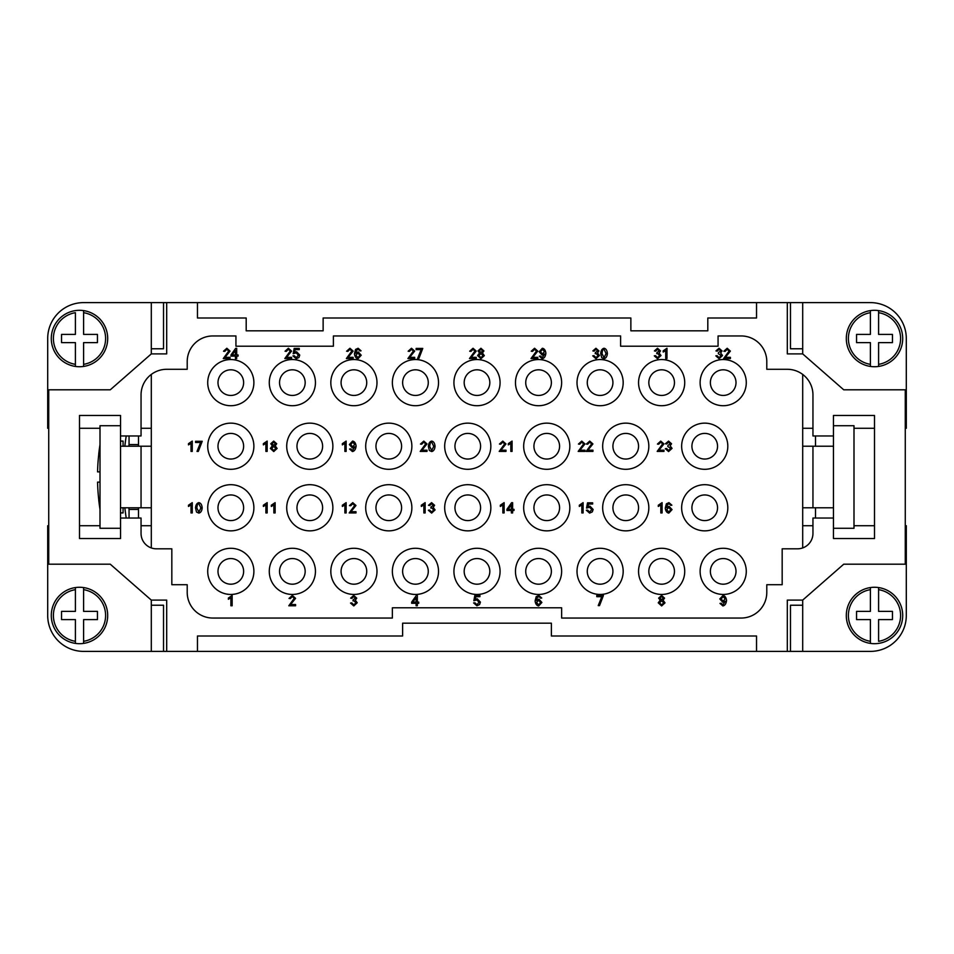 <?xml version="1.0" encoding="UTF-8"?>
<svg xmlns="http://www.w3.org/2000/svg" width="954" height="954" viewBox="0 0 954 954"><rect width="100%" height="100%" fill="white"/><g stroke="black" fill="none" stroke-linecap="round" stroke-linejoin="round"><path stroke-width="1.43" d="M138.282 507.778A256.232 256.232 0 0 0 138.485 509.436L129.052 509.436A265.606 265.606 0 0 1 128.85 507.778M123.078 446.222L123.078 441.094L120.526 441.094M128.85 446.222A265.606 265.606 0 0 1 129.052 444.564L129.052 435.966M243.628 382.626A12.819 12.819 0 0 0 230.808 369.806A12.819 12.819 0 0 0 217.989 382.626A12.819 12.819 0 0 0 230.808 395.445A12.819 12.819 0 0 0 243.628 382.626M207.722 382.626A23.075 23.075 0 0 0 230.808 405.712A23.075 23.075 0 0 0 253.883 382.626A23.075 23.075 0 0 0 230.808 359.551A23.075 23.075 0 0 0 207.722 382.626M305.173 382.626A12.819 12.819 0 0 0 292.353 369.806A12.819 12.819 0 0 0 279.534 382.626A12.819 12.819 0 0 0 292.353 395.445A12.819 12.819 0 0 0 305.173 382.626M366.73 382.626A12.819 12.819 0 0 0 353.898 369.806A12.819 12.819 0 0 0 341.079 382.626A12.819 12.819 0 0 0 353.898 395.445A12.819 12.819 0 0 0 366.73 382.626M428.274 382.626A12.819 12.819 0 0 0 415.455 369.806A12.819 12.819 0 0 0 402.624 382.626A12.819 12.819 0 0 0 415.455 395.445A12.819 12.819 0 0 0 428.274 382.626M489.819 382.626A12.819 12.819 0 0 0 477 369.806A12.819 12.819 0 0 0 464.181 382.626A12.819 12.819 0 0 0 477 395.445A12.819 12.819 0 0 0 489.819 382.626M551.376 382.626A12.819 12.819 0 0 0 538.545 369.806A12.819 12.819 0 0 0 525.726 382.626A12.819 12.819 0 0 0 538.545 395.445A12.819 12.819 0 0 0 551.376 382.626M612.921 382.626A12.819 12.819 0 0 0 600.102 369.806A12.819 12.819 0 0 0 587.27 382.626A12.819 12.819 0 0 0 600.102 395.445A12.819 12.819 0 0 0 612.921 382.626M674.466 382.626A12.819 12.819 0 0 0 661.647 369.806A12.819 12.819 0 0 0 648.827 382.626A12.819 12.819 0 0 0 661.647 395.445A12.819 12.819 0 0 0 674.466 382.626M736.011 382.626A12.819 12.819 0 0 0 723.192 369.806A12.819 12.819 0 0 0 710.372 382.626A12.819 12.819 0 0 0 723.192 395.445A12.819 12.819 0 0 0 736.011 382.626M243.628 571.374A12.819 12.819 0 0 0 230.808 558.555A12.819 12.819 0 0 0 217.989 571.374A12.819 12.819 0 0 0 230.808 584.194A12.819 12.819 0 0 0 243.628 571.374M305.173 571.374A12.819 12.819 0 0 0 292.353 558.555A12.819 12.819 0 0 0 279.534 571.374A12.819 12.819 0 0 0 292.353 584.194A12.819 12.819 0 0 0 305.173 571.374M366.73 571.374A12.819 12.819 0 0 0 353.898 558.555A12.819 12.819 0 0 0 341.079 571.374A12.819 12.819 0 0 0 353.898 584.194A12.819 12.819 0 0 0 366.73 571.374M428.274 571.374A12.819 12.819 0 0 0 415.455 558.555A12.819 12.819 0 0 0 402.624 571.374A12.819 12.819 0 0 0 415.455 584.194A12.819 12.819 0 0 0 428.274 571.374M489.819 571.374A12.819 12.819 0 0 0 477 558.555A12.819 12.819 0 0 0 464.181 571.374A12.819 12.819 0 0 0 477 584.194A12.819 12.819 0 0 0 489.819 571.374M551.376 571.374A12.819 12.819 0 0 0 538.545 558.555A12.819 12.819 0 0 0 525.726 571.374A12.819 12.819 0 0 0 538.545 584.194A12.819 12.819 0 0 0 551.376 571.374M612.921 571.374A12.819 12.819 0 0 0 600.102 558.555A12.819 12.819 0 0 0 587.27 571.374A12.819 12.819 0 0 0 600.102 584.194A12.819 12.819 0 0 0 612.921 571.374M674.466 571.374A12.819 12.819 0 0 0 661.647 558.555A12.819 12.819 0 0 0 648.827 571.374A12.819 12.819 0 0 0 661.647 584.194A12.819 12.819 0 0 0 674.466 571.374M736.011 571.374A12.819 12.819 0 0 0 723.192 558.555A12.819 12.819 0 0 0 710.372 571.374A12.819 12.819 0 0 0 723.192 584.194A12.819 12.819 0 0 0 736.011 571.374M269.278 382.626A23.075 23.075 0 0 0 292.353 405.712A23.075 23.075 0 0 0 315.44 382.626A23.075 23.075 0 0 0 292.353 359.551A23.075 23.075 0 0 0 269.278 382.626M330.823 382.626A23.075 23.075 0 0 0 353.898 405.712A23.075 23.075 0 0 0 376.985 382.626A23.075 23.075 0 0 0 353.898 359.551A23.075 23.075 0 0 0 330.823 382.626M392.368 382.626A23.075 23.075 0 0 0 415.455 405.712A23.075 23.075 0 0 0 438.53 382.626A23.075 23.075 0 0 0 415.455 359.551A23.075 23.075 0 0 0 392.368 382.626M453.925 382.626A23.075 23.075 0 0 0 477 405.712A23.075 23.075 0 0 0 500.075 382.626A23.075 23.075 0 0 0 477 359.551A23.075 23.075 0 0 0 453.925 382.626M515.47 382.626A23.075 23.075 0 0 0 538.545 405.712A23.075 23.075 0 0 0 561.632 382.626A23.075 23.075 0 0 0 538.545 359.551A23.075 23.075 0 0 0 515.47 382.626M577.015 382.626A23.075 23.075 0 0 0 600.102 405.712A23.075 23.075 0 0 0 623.177 382.626A23.075 23.075 0 0 0 600.102 359.551A23.075 23.075 0 0 0 577.015 382.626M638.56 382.626A23.075 23.075 0 0 0 661.647 405.712A23.075 23.075 0 0 0 684.722 382.626A23.075 23.075 0 0 0 661.647 359.551A23.075 23.075 0 0 0 638.56 382.626M700.117 382.626A23.075 23.075 0 0 0 723.192 405.712A23.075 23.075 0 0 0 746.278 382.626A23.075 23.075 0 0 0 723.192 359.551A23.075 23.075 0 0 0 700.117 382.626M207.722 571.374A23.075 23.075 0 0 0 230.808 594.449A23.075 23.075 0 0 0 253.883 571.374A23.075 23.075 0 0 0 230.808 548.288A23.075 23.075 0 0 0 207.722 571.374M269.278 571.374A23.075 23.075 0 0 0 292.353 594.449A23.075 23.075 0 0 0 315.44 571.374A23.075 23.075 0 0 0 292.353 548.288A23.075 23.075 0 0 0 269.278 571.374M330.823 571.374A23.075 23.075 0 0 0 353.898 594.449A23.075 23.075 0 0 0 376.985 571.374A23.075 23.075 0 0 0 353.898 548.288A23.075 23.075 0 0 0 330.823 571.374M392.368 571.374A23.075 23.075 0 0 0 415.455 594.449A23.075 23.075 0 0 0 438.53 571.374A23.075 23.075 0 0 0 415.455 548.288A23.075 23.075 0 0 0 392.368 571.374M453.925 571.374A23.075 23.075 0 0 0 477 594.449A23.075 23.075 0 0 0 500.075 571.374A23.075 23.075 0 0 0 477 548.288A23.075 23.075 0 0 0 453.925 571.374M515.47 571.374A23.075 23.075 0 0 0 538.545 594.449A23.075 23.075 0 0 0 561.632 571.374A23.075 23.075 0 0 0 538.545 548.288A23.075 23.075 0 0 0 515.47 571.374M577.015 571.374A23.075 23.075 0 0 0 600.102 594.449A23.075 23.075 0 0 0 623.177 571.374A23.075 23.075 0 0 0 600.102 548.288A23.075 23.075 0 0 0 577.015 571.374M638.56 571.374A23.075 23.075 0 0 0 661.647 594.449A23.075 23.075 0 0 0 684.722 571.374A23.075 23.075 0 0 0 661.647 548.288A23.075 23.075 0 0 0 638.56 571.374M700.117 571.374A23.075 23.075 0 0 0 723.192 594.449A23.075 23.075 0 0 0 746.278 571.374A23.075 23.075 0 0 0 723.192 548.288A23.075 23.075 0 0 0 700.117 571.374M243.628 446.222A12.819 12.819 0 0 0 230.808 433.402A12.819 12.819 0 0 0 217.989 446.222A12.819 12.819 0 0 0 230.808 459.053A12.819 12.819 0 0 0 243.628 446.222M207.722 446.222A23.075 23.075 0 0 0 230.808 469.308A23.075 23.075 0 0 0 253.883 446.222A23.075 23.075 0 0 0 230.808 423.147A23.075 23.075 0 0 0 207.722 446.222M322.619 446.222A12.819 12.819 0 0 0 309.788 433.402A12.819 12.819 0 0 0 296.968 446.222A12.819 12.819 0 0 0 309.788 459.053A12.819 12.819 0 0 0 322.619 446.222M401.598 446.222A12.819 12.819 0 0 0 388.779 433.402A12.819 12.819 0 0 0 375.959 446.222A12.819 12.819 0 0 0 388.779 459.053A12.819 12.819 0 0 0 401.598 446.222M480.589 446.222A12.819 12.819 0 0 0 467.77 433.402A12.819 12.819 0 0 0 454.951 446.222A12.819 12.819 0 0 0 467.77 459.053A12.819 12.819 0 0 0 480.589 446.222M559.581 446.222A12.819 12.819 0 0 0 546.749 433.402A12.819 12.819 0 0 0 533.93 446.222A12.819 12.819 0 0 0 546.749 459.053A12.819 12.819 0 0 0 559.581 446.222M638.56 446.222A12.819 12.819 0 0 0 625.741 433.402A12.819 12.819 0 0 0 612.921 446.222A12.819 12.819 0 0 0 625.741 459.053A12.819 12.819 0 0 0 638.56 446.222M717.551 446.222A12.819 12.819 0 0 0 704.732 433.402A12.819 12.819 0 0 0 691.912 446.222A12.819 12.819 0 0 0 704.732 459.053A12.819 12.819 0 0 0 717.551 446.222M243.628 507.778A12.819 12.819 0 0 0 230.808 494.947A12.819 12.819 0 0 0 217.989 507.778A12.819 12.819 0 0 0 230.808 520.598A12.819 12.819 0 0 0 243.628 507.778M322.619 507.778A12.819 12.819 0 0 0 309.788 494.947A12.819 12.819 0 0 0 296.968 507.778A12.819 12.819 0 0 0 309.788 520.598A12.819 12.819 0 0 0 322.619 507.778M401.598 507.778A12.819 12.819 0 0 0 388.779 494.947A12.819 12.819 0 0 0 375.959 507.778A12.819 12.819 0 0 0 388.779 520.598A12.819 12.819 0 0 0 401.598 507.778M480.589 507.778A12.819 12.819 0 0 0 467.77 494.947A12.819 12.819 0 0 0 454.951 507.778A12.819 12.819 0 0 0 467.77 520.598A12.819 12.819 0 0 0 480.589 507.778M559.581 507.778A12.819 12.819 0 0 0 546.749 494.947A12.819 12.819 0 0 0 533.93 507.778A12.819 12.819 0 0 0 546.749 520.598A12.819 12.819 0 0 0 559.581 507.778M638.56 507.778A12.819 12.819 0 0 0 625.741 494.947A12.819 12.819 0 0 0 612.921 507.778A12.819 12.819 0 0 0 625.741 520.598A12.819 12.819 0 0 0 638.56 507.778M717.551 507.778A12.819 12.819 0 0 0 704.732 494.947A12.819 12.819 0 0 0 691.912 507.778A12.819 12.819 0 0 0 704.732 520.598A12.819 12.819 0 0 0 717.551 507.778M286.713 446.222A23.075 23.075 0 0 0 309.788 469.308A23.075 23.075 0 0 0 332.874 446.222A23.075 23.075 0 0 0 309.788 423.147A23.075 23.075 0 0 0 286.713 446.222M365.704 446.222A23.075 23.075 0 0 0 388.779 469.308A23.075 23.075 0 0 0 411.866 446.222A23.075 23.075 0 0 0 388.779 423.147A23.075 23.075 0 0 0 365.704 446.222M444.683 446.222A23.075 23.075 0 0 0 467.77 469.308A23.075 23.075 0 0 0 490.845 446.222A23.075 23.075 0 0 0 467.77 423.147A23.075 23.075 0 0 0 444.683 446.222M523.674 446.222A23.075 23.075 0 0 0 546.749 469.308A23.075 23.075 0 0 0 569.836 446.222A23.075 23.075 0 0 0 546.749 423.147A23.075 23.075 0 0 0 523.674 446.222M602.666 446.222A23.075 23.075 0 0 0 625.741 469.308A23.075 23.075 0 0 0 648.827 446.222A23.075 23.075 0 0 0 625.741 423.147A23.075 23.075 0 0 0 602.666 446.222M681.645 446.222A23.075 23.075 0 0 0 704.732 469.308A23.075 23.075 0 0 0 727.807 446.222A23.075 23.075 0 0 0 704.732 423.147A23.075 23.075 0 0 0 681.645 446.222M207.722 507.778A23.075 23.075 0 0 0 230.808 530.853A23.075 23.075 0 0 0 253.883 507.778A23.075 23.075 0 0 0 230.808 484.692A23.075 23.075 0 0 0 207.722 507.778M286.713 507.778A23.075 23.075 0 0 0 309.788 530.853A23.075 23.075 0 0 0 332.874 507.778A23.075 23.075 0 0 0 309.788 484.692A23.075 23.075 0 0 0 286.713 507.778M365.704 507.778A23.075 23.075 0 0 0 388.779 530.853A23.075 23.075 0 0 0 411.866 507.778A23.075 23.075 0 0 0 388.779 484.692A23.075 23.075 0 0 0 365.704 507.778M444.683 507.778A23.075 23.075 0 0 0 467.77 530.853A23.075 23.075 0 0 0 490.845 507.778A23.075 23.075 0 0 0 467.77 484.692A23.075 23.075 0 0 0 444.683 507.778M523.674 507.778A23.075 23.075 0 0 0 546.749 530.853A23.075 23.075 0 0 0 569.836 507.778A23.075 23.075 0 0 0 546.749 484.692A23.075 23.075 0 0 0 523.674 507.778M602.666 507.778A23.075 23.075 0 0 0 625.741 530.853A23.075 23.075 0 0 0 648.827 507.778A23.075 23.075 0 0 0 625.741 484.692A23.075 23.075 0 0 0 602.666 507.778M681.645 507.778A23.075 23.075 0 0 0 704.732 530.853A23.075 23.075 0 0 0 727.807 507.778A23.075 23.075 0 0 0 704.732 484.692A23.075 23.075 0 0 0 681.645 507.778M818.961 446.222L812.951 446.222L812.951 507.778L833.462 507.778L833.462 446.222L818.961 446.222M870.394 589.655L870.394 587.569A28.215 28.215 0 0 1 902.711 615.485A28.215 28.215 0 0 1 870.394 643.39L870.394 641.315L870.394 643.39A28.215 28.215 0 0 1 870.394 587.569L870.394 611.383L856.549 611.383L856.549 619.587L870.394 619.587L870.394 641.315A26.163 26.163 0 0 1 870.394 589.655M878.598 587.569L878.598 589.655L878.598 587.569M874.496 366.73A28.215 28.215 0 0 1 870.394 366.431L870.394 342.617L856.549 342.617L856.549 334.413L870.394 334.413L870.394 310.61A28.215 28.215 0 0 0 870.394 366.431L870.394 364.345A26.163 26.163 0 0 1 870.394 312.685L870.394 310.61A28.215 28.215 0 0 1 878.598 310.61L878.598 334.413L892.455 334.413L892.455 342.617L878.598 342.617L878.598 366.431A28.215 28.215 0 0 1 874.496 366.73M902.711 338.515A28.215 28.215 0 0 0 878.598 310.61L878.598 312.685A26.163 26.163 0 0 1 878.598 364.345L878.598 366.431A28.215 28.215 0 0 0 902.711 338.515M135.039 446.222L120.526 446.222L120.526 425.711L100.003 425.711L100.003 528.289L120.526 528.289L120.526 507.778L141.049 507.778L141.049 446.222L135.039 446.222M79.504 587.27A28.215 28.215 0 0 1 83.606 587.569L83.606 611.383L97.451 611.383L97.451 619.587L83.606 619.587L83.606 643.39A28.215 28.215 0 0 0 83.606 587.569L83.606 589.655A26.163 26.163 0 0 1 83.606 641.315L83.606 643.39A28.215 28.215 0 0 1 75.402 643.39L75.402 619.587L61.545 619.587L61.545 611.383L75.402 611.383L75.402 587.569A28.215 28.215 0 0 1 79.504 587.27M51.289 615.485A28.215 28.215 0 0 0 75.402 643.39L75.402 641.315A26.163 26.163 0 0 1 75.402 589.655L75.402 587.569A28.215 28.215 0 0 0 51.289 615.485M83.606 364.345L83.606 366.431A28.215 28.215 0 0 1 51.289 338.515A28.215 28.215 0 0 1 83.606 310.61L83.606 312.685L83.606 310.61A28.215 28.215 0 0 1 83.606 366.431L83.606 342.617L97.451 342.617L97.451 334.413L83.606 334.413L83.606 312.685A26.163 26.163 0 0 1 83.606 364.345M75.402 366.431L75.402 364.345L75.402 366.431M802.696 353.898L787.312 353.898L787.312 302.609L802.696 302.609L802.696 353.898L843.73 389.804L905.274 389.804L905.274 564.196L843.73 564.196L802.696 600.102L802.696 651.391L790.472 651.391L790.472 605.23L802.696 605.23M416.099 602.129L412.879 602.129L416.099 597.502L416.099 602.129M416.099 603.286L411.651 603.286L411.651 602.129L416.326 595.475L417.351 595.475L417.351 602.129L418.734 602.129L418.734 603.286L417.351 603.286L417.351 605.742L416.099 605.742L416.099 603.286M661.623 596.512L659.953 598.075L661.623 599.732L663.28 598.146L661.623 596.512M661.587 600.758L659.536 602.809L661.623 604.919L663.698 602.856L661.587 600.758M658.654 598.122L661.599 595.475L664.568 598.158L663.054 600.209L664.998 602.845L661.623 605.945L658.236 602.809L660.204 600.209L658.654 598.122M660.824 512.942L660.824 504.916L658.308 506.443L658.308 505.215L662.088 502.651L662.088 512.942L660.824 512.942M581.845 512.942L581.845 504.916L579.328 506.443L579.328 505.215L583.097 502.651L583.097 512.942L581.845 512.942M502.853 512.942L502.853 504.916L500.337 506.443L500.337 505.215L504.117 502.651L504.117 512.942L502.853 512.942M505.99 451.397L499.216 451.397L504.678 443.908L502.746 442.131L500.743 444.194L499.443 444.063L502.782 441.094L505.978 443.944L500.957 450.181L505.99 450.181L505.99 451.397M584.981 451.397L578.196 451.397L583.669 443.908L581.737 442.131L579.734 444.194L578.434 444.063L581.761 441.094L584.957 443.944L579.949 450.181L584.981 450.181L584.981 451.397M663.96 451.397L657.187 451.397L662.648 443.908L660.717 442.131L658.713 444.194L657.425 444.063L660.752 441.094L663.948 443.944L658.94 450.181L663.96 450.181L663.96 451.397M655.541 355.675L657.544 357.69L659.655 355.544L657.652 353.552L656.769 353.695L656.901 352.598L659.202 350.893L657.521 349.295L655.66 351.144L654.408 350.917L657.497 348.258L660.49 350.917L659.083 353.004L660.991 355.52L657.544 358.728L654.277 355.842L655.541 355.675M593.996 355.675L596 357.69L598.11 355.544L596.107 353.552L595.213 353.695L595.356 352.598L597.645 350.893L595.964 349.295L594.115 351.144L592.851 350.917L595.94 348.258L598.945 350.917L597.538 353.004L599.446 355.52L595.988 358.728L592.732 355.842L593.996 355.675M414.692 358.561L407.918 358.561L413.38 351.072L411.448 349.307L409.445 351.358L408.145 351.227L411.484 348.258L414.68 351.108L409.671 357.345L414.692 357.345L414.692 358.561M353.147 358.561L346.362 358.561L351.835 351.072L349.903 349.307L347.9 351.358L346.6 351.227L349.927 348.258L353.135 351.108L348.115 357.345L353.147 357.345L353.147 358.561M295.585 605.778L288.8 605.778L294.261 598.301L292.329 596.524L290.338 598.575L289.038 598.444L292.365 595.475L295.561 598.325L290.553 604.562L295.585 604.562L295.585 605.778M265.892 512.942L265.892 504.916L263.376 506.443L263.376 505.215L267.156 502.651L267.156 512.942L265.892 512.942M265.892 451.397L265.892 443.371L263.376 444.886L263.376 443.67L267.156 441.094L267.156 451.397L265.892 451.397M344.883 451.397L344.883 443.371L342.367 444.886L342.367 443.67L346.135 441.094L346.135 451.397L344.883 451.397M344.883 512.942L344.883 504.916L342.367 506.443L342.367 505.215L346.135 502.651L346.135 512.942L344.883 512.942M423.862 512.942L423.862 504.916L421.346 506.443L421.346 505.215L425.126 502.651L425.126 512.942L423.862 512.942M426.998 451.397L420.225 451.397L425.687 443.908L423.755 442.131L421.751 444.194L420.464 444.063L423.791 441.094L426.987 443.944L421.978 450.181L426.998 450.181L426.998 451.397M537.794 358.561L531.008 358.561L536.482 351.072L534.55 349.307L532.547 351.358L531.247 351.227L534.574 348.258L537.77 351.108L532.761 357.345L537.794 357.345L537.794 358.561M291.602 358.561L284.817 358.561L290.278 351.072L288.346 349.307L286.355 351.358L285.055 351.227L288.382 348.258L291.578 351.108L286.57 357.345L291.602 357.345L291.602 358.561M474.937 602.809L476.905 604.741L479.075 602.236L476.881 599.911L473.84 600.746L474.83 595.475L479.934 595.475L479.934 596.679L475.843 596.679L475.283 599.434L477.227 598.79L480.411 602.117L479.6 604.538L476.905 605.778L473.613 602.916L474.937 602.809M195.582 441.273L202.224 441.273L198.313 451.397L197.013 451.397L200.602 442.477L195.582 442.477L195.582 441.273M197.442 504.416L196.798 507.886L198.849 512.083L200.889 507.886L198.826 503.688L197.442 504.416M198.849 502.651C200.781 502.985 201.89 504.738 202.176 507.886C201.89 510.915 200.781 512.668 198.849 513.109L196.512 512.059L195.498 507.886C195.785 504.833 196.906 503.092 198.849 502.651M730.406 358.561L723.621 358.561L729.094 351.072L727.163 349.307L725.159 351.358L723.859 351.227L727.186 348.258L730.382 351.108L725.374 357.345L730.406 357.345L730.406 358.561M480.959 349.295L479.29 350.857L480.959 352.503L482.617 350.929L480.959 349.295M480.923 353.54L478.872 355.592L480.959 357.702L483.034 355.639L480.923 353.54M477.99 350.905L480.935 348.258L483.916 350.941L482.39 352.992L484.334 355.627L480.959 358.728L477.584 355.592L479.54 352.992L477.99 350.905M235.435 354.948L232.227 354.948L235.435 350.321L235.435 354.948M235.435 356.104L230.987 356.104L230.987 354.948L235.662 348.305L236.699 348.305L236.699 354.948L238.083 354.948L238.083 356.104L236.699 356.104L236.699 358.561L235.435 358.561L235.435 356.104M230.045 358.561L223.272 358.561L228.733 351.072L226.802 349.307L224.798 351.358L223.498 351.227L226.837 348.258L230.033 351.108L225.025 357.345L230.045 357.345L230.045 358.561M476.237 358.561L469.463 358.561L474.925 351.072L472.993 349.307L470.99 351.358L469.702 351.227L473.029 348.258L476.225 351.108L471.216 357.345L476.237 357.345L476.237 358.561M717.086 355.675L719.101 357.69L721.212 355.544L718.314 353.695L718.445 352.598L720.747 350.893L719.066 349.295L717.217 351.144L715.953 350.917L719.042 348.258L722.047 350.917L720.628 353.004L722.548 355.52L719.089 358.728L715.834 355.842L717.086 355.675M191.015 512.942L191.015 504.916L188.487 506.443L188.487 505.215L192.267 502.651L192.267 512.942L191.015 512.942M191.015 451.397L191.015 443.371L188.487 444.886L188.487 443.67L192.267 441.094L192.267 451.397L191.015 451.397M230.892 605.778L230.892 597.753L228.376 599.267L228.376 598.051L232.156 595.475L232.156 605.778L230.892 605.778M723.156 601.187L725.147 598.885L723.18 596.524L721.105 598.981L723.156 601.187M721.2 603.286L722.905 604.919L725.29 601.199L722.834 602.296L719.805 598.945L723.025 595.475C724.968 595.821 726.137 597.466 726.543 600.436C726.173 603.679 724.945 605.516 722.87 605.945L719.996 603.405L721.2 603.286M294.273 355.759L296.241 357.702L298.411 355.186L296.229 352.861L293.176 353.707L294.166 348.437L299.27 348.437L299.27 349.641L295.18 349.641L294.619 352.384L296.563 351.752L299.747 355.067L298.936 357.488L296.253 358.728L292.95 355.866L294.273 355.759M542.492 353.97L544.484 351.668L542.516 349.307L540.441 351.764L542.492 353.97M540.536 356.069L542.242 357.702L544.627 353.982L542.182 355.079L539.141 351.728L542.361 348.258C544.305 348.592 545.473 350.249 545.879 353.218C545.509 356.462 544.281 358.299 542.206 358.728L539.332 356.176L540.536 356.069M430.302 442.871L429.658 446.341L431.697 450.538L433.748 446.341L431.685 442.131L430.302 442.871M431.697 441.094C433.629 441.44 434.75 443.181 435.036 446.341C434.75 449.37 433.641 451.111 431.697 451.564L429.372 450.515L428.358 446.341C428.644 443.288 429.765 441.535 431.697 441.094M429.622 510.056L431.637 512.071L433.748 509.937L431.733 507.933L430.85 508.077L430.981 506.979L433.283 505.274L431.602 503.676L429.753 505.525L428.489 505.298L431.578 502.651L434.583 505.298L433.164 507.385L435.084 509.913L431.625 513.109L428.358 510.223L429.622 510.056M355.985 512.942L349.2 512.942L354.673 505.465L352.741 503.688L350.738 505.739L349.438 505.608L352.765 502.651L355.973 505.489L350.953 511.726L355.985 511.726L355.985 512.942M352.718 446.806L354.709 444.492L352.741 442.131L350.667 444.6L352.718 446.806M350.774 448.905L352.467 450.538L354.852 446.818L352.408 447.915L349.367 444.564L352.586 441.094C354.53 441.428 355.699 443.085 356.104 446.055C355.735 449.298 354.506 451.135 352.431 451.564L349.558 449.012L350.774 448.905M273.738 442.131L272.081 443.693L273.75 445.339L275.396 443.765L273.738 442.131M273.715 446.377L271.663 448.428L273.75 450.538L275.825 448.475L273.715 446.377M270.781 443.741L273.715 441.094L276.696 443.765L275.181 445.828L277.125 448.463L273.738 451.564L270.364 448.428L272.331 445.828L270.781 443.741M273.858 512.942L273.858 504.916L271.341 506.443L271.341 505.215L275.122 502.651L275.122 512.942L273.858 512.942M538.593 600.233L536.553 602.451L538.64 604.919L540.584 602.523L538.593 600.233M540.453 598.134L539.976 597.049L537.651 596.846L536.351 600.495L538.855 599.124L541.884 602.451L538.664 605.945C536.697 605.623 535.504 603.965 535.099 600.972L536.208 596.655L538.783 595.475L541.705 598.039L540.453 598.134M357.929 353.016L355.89 355.234L357.977 357.702L359.92 355.305L357.929 353.016M359.789 350.917L359.312 349.832L356.987 349.629L355.699 353.278L358.191 351.907L361.22 355.222L358.012 358.728C356.033 358.406 354.84 356.748 354.447 353.755L355.544 349.438L358.12 348.258L361.041 350.822L359.789 350.917M416.135 348.437L422.765 348.437L418.866 358.561L417.566 358.561L421.155 349.641L416.135 349.641L416.135 348.437M602.642 350.035L601.986 353.505L604.037 357.702L606.076 353.505L604.025 349.307L602.642 350.035M604.037 348.258C605.969 348.604 607.078 350.345 607.376 353.505C607.09 356.534 605.969 358.275 604.037 358.728L601.712 357.678L600.686 353.505C600.984 350.452 602.093 348.699 604.037 348.258M665.713 358.561L665.713 350.535L663.197 352.05L663.197 350.833L666.977 348.258L666.977 358.561L665.713 358.561M666.584 448.511L668.587 450.526L670.71 448.38L667.812 446.532L667.943 445.423L670.245 443.729L668.563 442.131L666.703 443.98L665.451 443.753L668.539 441.094L671.544 443.753L670.125 445.84L672.045 448.356L668.587 451.564L665.32 448.678L666.584 448.511M592.947 451.397L586.161 451.397L591.635 443.908L589.703 442.131L587.7 444.194L586.4 444.063L589.727 441.094L592.923 443.944L587.914 450.181L592.947 450.181L592.947 451.397M510.819 451.397L510.819 443.371L508.303 444.886L508.303 443.67L512.083 441.094L512.083 451.397L510.819 451.397M511.38 509.329L508.16 509.329L511.38 504.702L511.38 509.329M511.38 510.485L506.932 510.485L506.932 509.329L511.606 502.686L512.632 502.686L512.632 509.329L514.015 509.329L514.015 510.485L512.632 510.485L512.632 512.942L511.38 512.942L511.38 510.485M587.652 510.14L589.62 512.083L591.79 509.567L589.608 507.242L586.555 508.088L587.545 502.818L592.649 502.818L592.649 504.022L588.558 504.022L587.998 506.777L589.942 506.133L593.138 509.46L592.315 511.869L589.632 513.109L586.328 510.247L587.652 510.14M668.754 507.397L666.703 509.615L668.802 512.083L670.745 509.686L668.754 507.397M670.614 505.298L670.137 504.213L667.812 504.01L666.512 507.659L669.004 506.288L672.045 509.615L668.826 513.109C666.846 512.787 665.665 511.129 665.26 508.136L666.369 503.819L668.945 502.651L671.866 505.203L670.614 505.298M596.799 595.475L603.429 595.475L599.517 605.611L598.23 605.611L601.807 596.691L596.799 596.691L596.799 595.475M351.776 602.892L353.791 604.908L355.902 602.773L353.886 600.77L353.004 600.913L353.135 599.816L355.437 598.11L353.755 596.512L351.907 598.361L350.643 598.134L353.731 595.475L356.736 598.134L355.317 600.221L357.237 602.749L353.779 605.945L350.523 603.059L351.776 602.892M151.304 374.421L151.304 547.93M802.696 547.93L802.696 374.421M75.402 364.345L75.402 342.617L61.545 342.617L61.545 334.413L75.402 334.413L75.402 312.685A26.163 26.163 0 0 0 75.402 364.345M151.304 348.77L163.528 348.77L163.528 302.609L83.606 302.609A35.906 35.906 0 0 0 47.7 338.515L47.7 428.274L48.726 428.274M163.528 302.609L166.688 302.609L166.688 353.898L151.304 353.898L151.304 302.609M151.304 605.23L163.528 605.23L163.528 651.391L151.304 651.391L151.304 600.102L166.688 600.102L166.688 651.391L163.528 651.391M83.606 651.391A35.906 35.906 0 0 1 47.7 615.485A35.906 35.906 0 0 0 83.606 651.391L151.304 651.391M138.485 518.034L138.485 507.778M138.485 446.222L138.485 435.966M151.304 446.222L141.049 446.222L141.049 507.778L151.304 507.778M79.504 428.274L100.003 428.274M141.049 428.274L151.304 428.274M151.304 525.726L141.049 525.726M100.003 525.726L79.504 525.726M48.726 525.726L47.7 525.726L47.7 615.485M47.7 338.515A35.906 35.906 0 0 1 83.606 302.609M802.696 348.77L790.472 348.77L790.472 302.609M878.598 589.655L878.598 611.383L892.455 611.383L892.455 619.587L878.598 619.587L878.598 641.315A26.163 26.163 0 0 0 878.598 589.655M905.274 525.726L906.3 525.726L906.3 615.485A35.906 35.906 0 0 1 870.394 651.391L802.696 651.391M815.515 518.034L815.515 507.778M815.515 446.222L815.515 435.966M802.696 507.778L812.951 507.778M833.462 446.222L833.474 425.711L853.997 425.711L853.997 528.289L833.474 528.289L833.462 507.778M812.951 446.222L802.696 446.222M802.696 302.609L870.394 302.609A35.906 35.906 0 0 1 906.3 338.515L906.3 428.274L905.274 428.274M874.496 428.274L853.997 428.274M812.951 428.274L802.696 428.274M802.696 525.726L812.951 525.726M853.997 525.726L874.496 525.726M790.472 651.391L166.688 651.391M787.312 651.391L787.312 600.102L802.696 600.102M197.466 651.391L197.466 635.996L402.624 635.996L402.624 623.177L551.376 623.177L551.376 635.996L756.534 635.996L756.534 651.391M756.534 302.609L756.534 318.004L707.808 318.004L707.808 330.823L630.868 330.823L630.868 318.004L323.132 318.004L323.132 330.823L246.192 330.823L246.192 318.004L197.466 318.004L197.466 302.609L787.312 302.609M166.688 302.609L197.466 302.609M151.304 600.102L110.27 564.196L48.726 564.196L48.726 389.804L110.27 389.804L151.304 353.898M812.951 518.034L812.951 533.417A15.383 15.383 0 0 1 797.568 548.812L782.173 548.812L782.173 584.707L766.789 584.707L766.789 592.398A25.651 25.651 0 0 1 741.151 618.049L561.632 618.049L561.632 607.793L392.368 607.793L392.368 618.049L212.849 618.049A25.651 25.651 0 0 1 187.211 592.398L187.211 584.707L171.827 584.707L171.827 548.812L156.432 548.812A15.383 15.383 0 0 1 141.049 533.417L141.049 518.034L120.538 518.034L120.538 538.545L79.504 538.545L79.504 415.455L120.538 415.455L120.538 435.966L141.049 435.966L141.049 394.932A25.651 25.651 0 0 1 166.688 369.293L187.211 369.293L187.211 361.602A25.651 25.651 0 0 1 212.849 335.951L235.936 335.951L235.936 346.207L333.387 346.207L333.387 335.951L620.613 335.951L620.613 346.207L718.064 346.207L718.064 335.951L741.151 335.951A25.651 25.651 0 0 1 766.789 361.602L766.789 369.293L787.312 369.293A25.651 25.651 0 0 1 812.951 394.932L812.951 435.966L833.462 435.966L833.462 415.455L874.496 415.455L874.496 538.545L833.462 538.545L833.462 518.034L812.951 518.034M129.052 444.564L138.485 444.564A256.232 256.232 0 0 0 138.282 446.222M129.052 518.034L129.052 509.436M100.003 444.6A205.158 205.158 0 0 0 98.739 453.925L98.799 453.925A205.098 205.098 0 0 0 97.558 471.872L100.003 471.872M100.003 482.128L97.558 482.128A205.098 205.098 0 0 0 98.799 500.075L98.739 500.075A205.158 205.158 0 0 0 100.003 509.4M120.526 512.906L123.078 512.906L123.078 507.778M902.711 615.485A28.215 28.215 0 0 1 878.598 643.39M120.538 446.222L120.538 507.778M51.289 338.515A28.215 28.215 0 0 1 75.402 310.61M83.606 310.61A28.215 28.215 0 0 1 107.707 338.515M870.394 643.39A28.215 28.215 0 0 1 846.293 615.485M126.214 435.966A269.577 269.577 0 0 0 124.843 446.222M124.843 507.778A269.577 269.577 0 0 0 126.214 518.034"/></g></svg>
